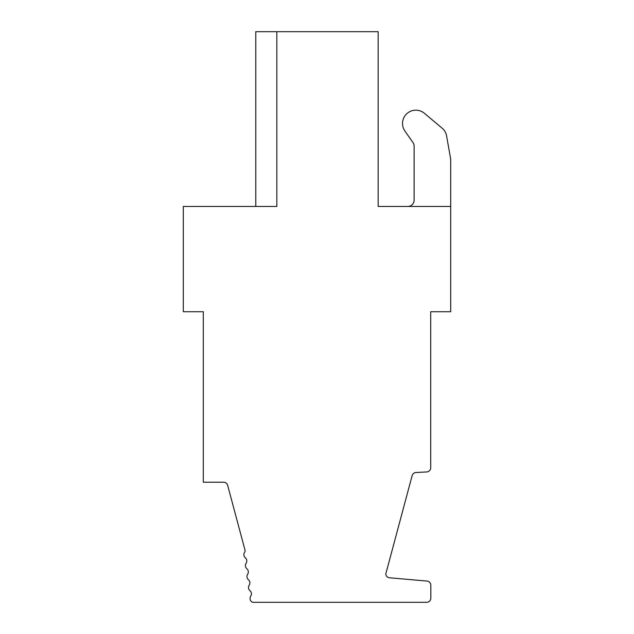 <?xml version="1.0" encoding="UTF-8"?>
<svg xmlns="http://www.w3.org/2000/svg" width="634" height="634" viewBox="0 0 634 634"><rect width="100%" height="100%" fill="white"/><g stroke="black" fill="none" stroke-linecap="round" stroke-linejoin="round"><path stroke-width="0.95" d="M450.703 159.269L446.558 135.755L450.703 159.269L450.703 311.738L430.7 311.738L430.7 467.773A4.176 4.176 0 0 1 426.737 471.95L415.967 472.512A4.176 4.176 0 0 0 412.148 475.603L385.773 574.008A4.176 4.176 0 0 0 389.577 577.796L427.007 581.069A4.176 4.176 0 0 1 430.819 585.237L430.819 598.124A4.176 4.176 0 0 1 426.642 602.3L252.562 602.3A4.176 4.176 0 0 1 250.723 596.158A4.176 4.176 0 0 0 249.954 590.682A4.176 4.176 0 0 1 249.186 585.206A4.176 4.176 0 0 0 248.417 579.73A4.176 4.176 0 0 1 247.648 574.253A4.176 4.176 0 0 0 246.872 568.785A4.176 4.176 0 0 1 246.103 563.309A4.176 4.176 0 0 0 245.334 557.833A4.176 4.176 0 0 1 244.566 552.357A4.176 4.176 0 0 0 245.192 550.795L227.646 485.319A4.176 4.176 0 0 0 223.612 482.22L203.3 482.22L203.3 311.738L183.297 311.738L183.297 206.462L276.828 206.462L276.828 31.7L255.779 31.7L255.779 206.462M446.558 135.755A12.632 12.632 0 0 0 442.231 128.266L424.368 113.28A13.29 13.29 0 0 0 404.936 131.079L412.972 142.555A6.316 6.316 0 0 1 414.113 146.177L414.113 200.146A6.316 6.316 0 0 1 407.797 206.462M442.231 128.266L424.368 113.28M450.703 206.462L378.157 206.462L378.157 31.7L276.828 31.7"/></g></svg>
